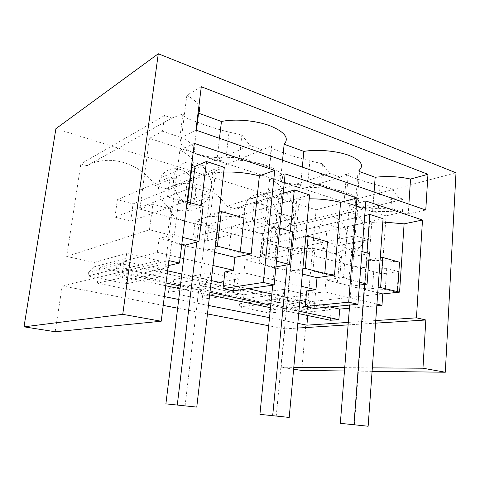 <?xml version="1.0" encoding="UTF-8"?>
<svg xmlns="http://www.w3.org/2000/svg" width="480" height="480" viewBox="0 0 480 480"><rect width="100%" height="100%" fill="white"/><g stroke="black" fill="none" stroke-linecap="round" stroke-linejoin="round"><path stroke-width="0.36" stroke-dasharray="2.4 1.8" d="M375.744 320.556L348.3 322.398M376.812 305.772L349.416 308.238M330.336 320.256L331.206 309.876L308.076 311.952L307.752 315.522M168 267.516L97.344 283.176L164.322 296.598M168.036 267.246L165.096 266.316L168.24 265.608M163.212 305.394L62.184 285.906L168.876 260.604M293.628 369.186L281.226 367.236L284.868 328.866L268.704 325.746M207.468 313.932L177.63 308.178M284.868 328.866L297.396 328.08M348.102 324.888L375.558 323.16M297.828 323.352L269.502 317.676M208.446 305.442L178.698 299.478M365.862 200.994L349.386 205.242C357.636 208.956 359.856 212.478 356.04 215.796L354.42 216.858L356.574 217.542L327.3 224.418L325.794 241.83L355.134 235.788L262.38 254.892L263.976 239.286L276.198 242.586L383.076 218.706M382.842 221.976L371.796 222.36L369.708 221.694L340.176 228.294L327.3 224.418M371.796 222.36L368.928 260.658C378.828 260.22 389.028 260.742 399.522 262.224M378.102 287.85L364.596 289.44L377.754 292.692M376.926 304.122L324.9 291.852L325.926 279.87L351.162 286.116L353.508 256.38L369.348 253.638M364.596 289.44L366.81 260.07L368.928 260.658M369.708 221.694L368.346 239.724L355.134 235.788L349.668 305.088M356.574 217.542L355.134 235.788L368.346 239.724L338.748 245.508L325.794 241.83M354.42 216.858L351.324 255.78L353.508 256.38M301.23 286.272L243.894 272.76L235.188 274.314L224.88 271.914M213.036 265.482L183.714 258.57M180.162 257.736L157.302 252.342L123.948 261.126L122.208 273.714L115.614 275.238L117.342 262.86L99.6 267.534L97.344 283.176M330.024 306.954L305.67 301.536M299.946 300.264L271.842 294.012M248.112 288.738L223.614 283.29M211.302 280.554L181.824 273.996M167.58 270.828L123.948 261.126M324.9 291.852L315.516 292.992L306.624 290.928M298.95 311.178L270.738 305.196M209.952 292.314L180.348 286.038M166.044 283.002L122.208 273.714M298.722 313.626L270.486 307.71M209.652 294.954L180.012 288.744M165.696 285.738L115.614 275.238M331.206 309.876L117.342 262.86M308.076 311.952L99.6 267.534M236.55 209.112L226.824 206.286L329.622 173.424L340.302 177.174L236.55 209.112C253.932 197.448 277.836 205.212 290.268 224.712L294.63 225.978L287.214 304.14L267.384 299.85L266.988 303.828L269.556 309.942L269.25 313.002L239.328 306.882L239.664 303.744L243.528 298.842L243.96 294.786L200.196 285.33L199.704 289.53L202.536 296.04L202.158 299.28L168.414 292.374L168.834 289.05L173.262 283.908L173.796 279.618L124.29 268.92L123.678 273.372L126.816 280.332L126.342 283.764L88.008 275.922L120.036 267.978L120.57 264.132L125.976 258.288L126.66 253.332L158.448 260.616L157.824 265.452L161.178 273.042L160.698 276.768L120.036 267.978M126.342 283.764L160.698 276.768M168.414 292.374L205.068 286.362L205.488 282.762L210.108 277.218L210.642 272.58L238.326 278.922L237.834 283.458L240.834 290.514L240.462 294.012L205.068 286.362M202.158 299.28L240.462 294.012M239.328 306.882L279.264 302.4L279.588 299.016L283.572 293.748L283.992 289.386L308.322 294.96L307.938 299.232L310.644 305.826L310.35 309.12L279.264 302.4M269.25 313.002L310.35 309.12M301.716 370.452L316.116 209.796L55.902 128.694M55.176 331.74L62.184 285.906M87.048 165.696L80.838 163.896L164.586 115.548L171.786 118.074L87.048 165.696C109.788 153.39 140.136 163.248 155.454 185.562L166.428 188.748C186.228 176.76 213.072 185.472 226.824 206.286M88.008 275.922L88.524 272.388L93.642 266.988L94.308 262.434L66.684 256.464L80.838 163.896M281.226 367.236L293.796 367.326M344.724 367.674L372.336 367.866M314.154 308.46L315.516 292.992M349.386 205.242L343.536 277.374L325.926 279.87M344.466 370.98L372.09 371.322M456 172.8L316.116 209.796M201.294 86.736L186.846 95.31C193.218 98.85 197.232 102.486 198.888 106.218M358.062 171.066L355.272 206.172L356.886 205.05L359.682 169.758L358.062 171.066L359.538 171.6M408.894 204.156L408.252 213.912C396.534 211.53 384.642 210.84 372.582 211.836L355.272 206.172M425.772 210.018L408.252 213.912M282.552 160.23L280.416 181.674C285.702 176.406 280.92 170.982 266.064 165.396C251.868 160.488 230.388 158.52 216.84 160.866L193.626 153.27C196.62 148.41 192.576 143.13 181.494 137.436L195.936 130.122M356.886 205.05C361.212 200.892 357.66 196.698 346.224 192.474C334.05 188.256 314.076 186.402 300.354 188.196L280.416 181.674M340.992 221.508C348.522 229.164 348.852 244.902 341.544 250.83C336.174 254.928 330.624 254.328 324.912 249.048C317.46 241.764 316.734 226.368 323.49 220.092C329.16 215.298 334.992 215.772 340.992 221.508M340.176 228.294L338.748 245.508M351.324 255.78L352.944 254.934C355.746 253.074 355.278 250.95 351.528 248.574L349.062 279.558L343.536 277.374M380.256 257.868L366.81 260.07M361.974 251.544L351.528 248.574M351.162 286.116L359.4 285.078M359.616 282.228L349.062 279.558M269.556 309.942L310.644 305.826M239.664 303.744L279.588 299.016M124.29 268.92L158.448 260.616M94.308 262.434L126.66 253.332M66.684 256.464L149.454 229.752L167.538 234.324L168.708 238.056C169.932 243.426 196.038 249.738 215.508 249.75L229.092 249.882L260.292 257.766L259.608 260.766C258.15 265.092 280.662 270.534 299.706 270.786L312.918 271.068L339.756 277.848L337.716 280.284C334.29 283.794 353.898 288.534 372.456 288.966L385.266 289.35L397.068 292.338L398.46 271.578L386.736 268.362L385.266 289.35M287.214 304.14L397.068 292.338M267.384 299.85L308.322 294.96M243.96 294.786L283.992 289.386M200.196 285.33L238.326 278.922M173.796 279.618L210.642 272.58M243.528 298.842L283.572 293.748M266.988 303.828L307.938 299.232M294.63 225.978L403.314 199.266L402.45 212.136L386.04 215.856L381.906 273.87L398.46 271.578M290.268 224.712L398.628 197.628L403.314 199.266M340.302 177.174L346.488 173.91C343.182 174.492 362.556 181.314 380.028 185.85L378.372 208.428C368.856 208.476 360.462 207.366 353.196 205.098L149.466 138.342L162.504 131.256L164.586 115.548M398.628 197.628L392.322 188.748L380.028 185.85M374.064 192.048L372.582 211.836M359.1 217.266C366.732 225.174 367.122 241.368 359.754 247.452C354.336 251.646 348.726 251.016 342.924 245.55C335.364 238.026 334.578 222.162 341.394 215.73C347.118 210.822 353.016 211.332 359.1 217.266M386.736 268.362L373.986 268.122L372.456 288.966M312.918 271.068L314.916 248.646L341.55 255.954L339.492 258.762C338.31 260.886 341.286 262.938 348.408 264.906C355.818 266.808 364.35 267.882 373.986 268.122M341.55 255.954L339.756 277.848M392.322 188.748L390.954 208.26L378.372 208.428M402.45 212.136L390.954 208.26M386.04 215.856L353.196 205.098C346.218 202.716 343.344 200.082 344.568 197.184L346.686 193.338L348.354 173.028M381.906 273.87L139.866 209.112L149.466 138.342M192.006 161.898C184.596 161.322 179.07 164.508 175.44 171.438C171.594 181.578 173.568 190.932 181.362 199.512C190.062 208.2 203.49 206.88 208.782 197.304C213.624 187.11 212.04 177.348 204.03 168.024C200.79 164.82 197.142 162.828 193.074 162.054M268.038 224.208C275.802 230.922 282.924 231.09 289.416 224.718C296.076 217.374 294.9 202.248 287.088 194.4C278.916 187.074 271.434 187.14 264.642 194.586C258.726 202.242 260.388 216.834 268.038 224.208M329.622 173.424L322.476 163.782L320.622 184.554L346.686 193.338M314.916 248.646L301.764 248.532C291.804 248.376 282.582 247.206 274.098 245.028C265.86 242.754 261.822 240.324 261.978 237.744L262.704 234.318L260.292 257.766M320.622 184.554L307.65 184.908C297.822 185.076 288.756 183.864 280.452 181.26C272.406 178.53 268.506 175.434 268.758 171.972L269.598 167.358L239.4 157.176L241.872 134.964L229.002 132.084L226.056 157.77L239.4 157.176M168.504 267.402L172.644 234.588L159.084 238.584L157.302 252.342M172.644 234.588L182.676 237.396M159.084 238.584L181.836 244.212M215.19 246.726L203.49 249.57L207.462 215.886L210.306 216.672L215.43 172.872L212.634 171.984L210.204 192.594L192.456 187.302L167.532 196.908L184.68 201.774L187.11 182.22L170.082 177.096L167.532 196.908M187.62 201.954L186.612 210.102L189.558 210.918L203.13 206.364M190.554 202.788L189.558 210.918M203.49 249.57L214.548 252.306M192.282 159.66C190.524 156.504 186.384 153.378 179.856 150.294L165.096 266.316M186.612 210.102C189.096 207.03 186.504 203.484 178.824 199.452L174.312 235.278M187.074 201.798L178.824 199.452M219.156 212.232L207.462 215.886M243.966 217.98C231.396 216.15 220.17 215.718 210.306 216.672M223.764 172.092L215.43 172.872M195.018 166.41L191.838 167.772L195.018 166.41M224.316 167.304L133.056 203.898L117.408 199.668L170.082 177.096M212.634 171.984L187.11 182.22M194.298 143.37L179.856 150.294M185.058 406.002L210.204 192.594L187.776 200.664L210.204 192.594L192.456 187.302L189.276 188.532M188.688 188.754L114.924 217.17L130.674 221.196L184.68 201.774M233.382 290.88L235.188 274.314M126.816 280.332L161.178 273.042M88.524 272.388L120.57 264.132M188.4 174.534C196.236 183.516 197.766 192.954 192.99 202.842C187.782 212.13 174.618 213.468 166.128 205.11C158.514 196.854 156.6 187.818 160.386 178.002C165.276 167.058 179.766 165.54 188.4 174.534M123.678 273.372L157.824 265.452M93.642 266.988L125.976 258.288M186.846 95.31L181.494 137.436M155.454 185.562L250.05 145.518L262.422 149.862L271.83 145.674L269.598 167.358M166.428 188.748L262.422 149.862M171.786 118.074L182.91 113.886L184.212 116.142C185.22 117.63 189.462 119.586 196.938 121.998M197.466 122.184C207.696 126.174 218.214 129.474 229.002 132.084M241.872 134.964L250.05 145.518M139.866 209.112L152.844 204.162L170.76 209.076L171.858 213.3C173.082 216.468 178.506 219.378 188.118 222.024C197.94 224.556 207.978 225.84 218.244 225.882L231.768 225.822L229.092 249.882M149.454 229.752L152.844 204.162M231.768 225.822L262.704 234.318M170.76 209.076L167.538 234.324M196.464 130.302L193.626 153.27M219.48 138.306L216.84 160.866M182.91 113.886L179.94 137.136L180.834 142.722C181.902 146.904 187.122 150.582 196.494 153.75C206.076 156.762 215.928 158.1 226.056 157.77M162.504 131.256L179.94 137.136M302.832 268.848L290.022 270.984L302.352 274.038M290.022 270.984L292.998 239.604L295.44 240.282L299.292 199.41L296.886 198.654L295.062 217.884L279.834 213.348L252.24 220.95L267.072 225.162L268.944 206.85L254.202 202.416L252.24 220.95M285.12 173.874L269.628 179.214C280.818 184.206 284.034 188.826 279.276 193.08L281.76 193.866L279.834 213.348L193.254 237.204L195.246 220.704L209.022 224.43L309.606 194.922M279.276 193.08L275.13 234.648L277.656 235.35L292.614 231.816M243.894 272.76L245.268 259.908L274.506 267.144L277.656 235.35M305.772 236.772L292.998 239.604M327.516 241.746C316.074 240.108 305.382 239.616 295.44 240.282M309.252 198.828L299.292 199.41M281.76 193.866L254.202 202.416M296.886 198.654L268.944 206.85M276.234 416.172L295.062 217.884L267.072 225.162M269.628 179.214L261.69 256.578L245.268 259.908M275.13 234.648C278.778 232.182 277.71 229.278 271.926 225.93L268.578 259.164L261.69 256.578M279.762 228.162L271.926 225.93M274.506 267.144L275.94 266.886M276.504 261.174L268.578 259.164M269.964 199.644C277.638 207.216 278.76 221.886 272.172 229.032C265.764 235.242 258.744 235.104 251.124 228.63C243.618 221.514 242.022 207.39 247.866 199.938C254.562 192.684 261.93 192.588 269.964 199.644M302.34 167.112L300.354 188.196M271.83 145.674L271.314 147.15C269.934 148.542 292.086 156.348 309.87 160.872L307.65 184.908M322.476 163.782L309.87 160.872M173.262 283.908L210.108 277.218M199.704 289.53L237.834 283.458M168.834 289.05L205.488 282.762M202.536 296.04L240.834 290.514M354.378 424.884L368.346 239.724L274.662 258.03L262.38 254.892M364.734 215.622L263.976 239.286M274.662 258.03L276.198 242.586M364.56 284.43L366.936 252.954M272.724 285.15L279.834 213.348L295.062 217.884L207.114 240.75L193.254 237.204M283.188 193.422L195.246 220.704M207.114 240.75L209.022 224.43M287.136 264.888L290.37 231.18M114.924 217.17L117.408 199.668M130.674 221.196L133.056 203.898M196.794 242.082L201.138 205.8M339.492 258.762L337.716 280.284M346.488 173.91L344.568 197.184M218.244 225.882L215.508 249.75M171.858 213.3L168.708 238.056M184.212 116.142L180.834 142.722M271.314 147.15L268.758 171.972M301.764 248.532L299.706 270.786M261.978 237.744L259.608 260.766M356.04 215.796L352.944 254.934M359.754 247.452L341.544 250.83M341.394 215.73L323.49 220.092M208.782 197.304L192.99 202.842M175.44 171.438L160.386 178.002M289.416 224.718L272.172 229.032M264.642 194.586L247.866 199.938"/><path stroke-width="0.72" d="M168.24 265.608L179.502 263.064L194.298 143.37L274.716 170.382L263.34 282.438L274.158 284.94L285.12 173.874L356.958 198.006L348.702 302.172L357.924 304.302L365.862 200.994L422.496 220.02L416.46 317.832L375.744 320.556M348.3 322.398L306.894 325.17L297.828 323.352M422.496 220.02L404.1 223.854L399.564 292.134L382.776 293.934L381.972 305.31L376.812 305.772M349.416 308.238L339.72 309.108L338.862 319.638L330.336 320.256L298.722 313.626M307.752 315.522L306.894 325.17M168.036 267.246L168.504 267.402L168 267.516M179.502 263.064L168.876 260.604L161.208 321.234L122.748 314.328L158.292 53.748L55.902 128.694L24 326.844L122.748 314.328M268.704 325.746L207.468 313.932M177.63 308.178L163.212 305.394M297.396 328.08L348.102 324.888M375.558 323.16L425.826 319.998L416.46 317.832M269.502 317.676L208.446 305.442M178.698 299.478L164.322 296.598M425.826 319.998L422.964 368.22L445.302 372.228L456 172.8L158.292 53.748M427.95 174.306L425.772 210.018L195.936 130.122L201.294 86.736L427.95 174.306L410.538 179.058L408.894 204.156M382.842 221.976L404.1 223.854M399.564 292.134L380.622 287.55L378.102 287.85M380.622 287.55L382.77 257.46L399.522 262.224L397.542 291.84M377.754 292.692L382.776 293.934M381.972 305.31L376.926 304.122M213.036 265.482L233.49 270.306L224.88 271.914L223.014 288.624L263.34 282.438M183.714 258.57L180.162 257.736M339.72 309.108L330.024 306.954M305.67 301.536L299.946 300.264M271.842 294.012L248.112 288.738M223.614 283.29L211.302 280.554M181.824 273.996L167.58 270.828M301.23 286.272L315.942 289.746L306.624 290.928L305.22 306.516L348.702 302.172M338.862 319.638L298.95 311.178M270.738 305.196L209.952 292.314M180.348 286.038L166.044 283.002M270.486 307.71L209.652 294.954M180.012 288.744L165.696 285.738M344.466 370.98L301.716 370.452L293.628 369.186M161.208 321.234L55.176 331.74L24 326.844M293.796 367.326L344.724 367.674M372.336 367.866L422.964 368.22M357.924 304.302L314.154 308.46L305.22 306.516M372.09 371.322L445.302 372.228M198.888 106.218C199.962 108.75 199.854 111.072 198.576 113.19L221.448 121.494C234.924 118.59 256.182 120.48 270.168 125.862C284.808 132 289.47 138.126 284.148 144.246L303.822 151.386C317.466 149.1 337.242 150.894 349.26 155.52C360.546 160.17 364.02 164.916 359.682 169.758M359.538 171.6L375.174 177.276C387.144 175.926 398.934 176.526 410.538 179.058M382.77 257.46L380.256 257.868M359.4 285.078L367.062 284.118L369.348 253.638L361.974 251.544M367.062 284.118L359.616 282.228M375.174 177.276L374.064 192.048M193.074 162.054L192.006 161.898M181.836 244.212L185.37 245.088L198.936 241.518L182.676 237.396M187.62 201.954L192.12 165.492L195.018 166.41L190.554 202.788M233.49 270.306L234.912 257.346L214.548 252.306M192.12 165.492C193.368 163.746 193.422 161.802 192.282 159.66M198.936 241.518L203.13 206.364L187.074 201.798M274.716 170.382L259.38 175.872L251.154 253.896L240.282 251.994L217.386 246.192L215.19 246.726M217.386 246.192L221.346 211.548L219.156 212.232M240.282 251.994L243.966 217.98L221.346 211.548M259.38 175.872C247.59 172.926 235.716 171.666 223.764 172.092M191.838 167.772L191.25 168.024L191.838 167.772M187.776 200.664L187.188 200.874L187.776 200.664M251.154 253.896L234.912 257.346M274.158 284.94L233.382 290.88L223.014 288.624M196.938 121.998L197.466 122.184M198.576 113.19L196.464 130.302M221.448 121.494L219.48 138.306M315.942 289.746L317.004 277.662L302.352 274.038M356.958 198.006L340.572 202.362C330.792 199.944 320.352 198.768 309.252 198.828M324.798 273.408L305.226 268.452L308.16 236.238L327.516 241.746L324.798 273.408L334.506 275.082L340.572 202.362M334.506 275.082L317.004 277.662M305.226 268.452L302.832 268.848M308.16 236.238L305.772 236.772M275.94 266.886L289.506 264.468L292.614 231.816L279.762 228.162M289.506 264.468L276.504 261.174M303.822 151.386L302.34 167.112M284.148 144.246L282.552 160.23M349.668 305.088L340.332 423.318L368.136 426.252L383.076 218.706L369.846 214.422L364.734 215.622M368.136 426.252L340.332 423.318M353.964 424.668L364.56 284.43M366.936 252.954L369.846 214.422M272.724 285.15L259.926 414.348L289.206 417.432L309.606 194.922L294.318 189.966L283.188 193.422M289.206 417.432L259.926 414.348M272.694 415.59L287.136 264.888M290.37 231.18L294.318 189.966M189.276 188.532L188.688 188.754M185.37 245.088L165.894 403.86L196.764 407.106L224.316 167.304L206.442 161.514L195.018 166.41M196.764 407.106L165.894 403.86M177.288 404.928L196.794 242.082M201.138 205.8L206.442 161.514"/></g></svg>
